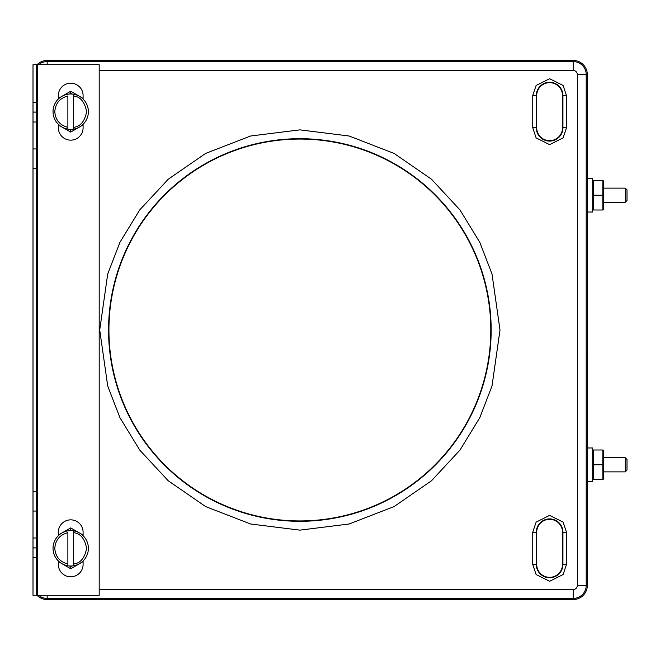 <?xml version="1.0" encoding="UTF-8"?>
<svg xmlns="http://www.w3.org/2000/svg" width="660" height="660" viewBox="0 0 660 660"><rect width="100%" height="100%" fill="white"/><g stroke="black" fill="none" stroke-linecap="round" stroke-linejoin="round"><path stroke-width="0.99" d="M67.881 565.785A17.688 17.688 0 0 1 67.881 530.871A17.688 17.688 0 0 1 73.54 530.871L73.54 565.785A17.688 17.688 0 0 1 67.881 565.785L67.881 532.661C59.804 534.781 55.44 539.995 54.797 548.328C55.44 556.66 59.804 561.883 67.881 563.995L67.881 565.785M67.881 129.129A17.688 17.688 0 0 1 67.881 94.215A17.688 17.688 0 0 1 73.54 94.215L73.54 129.129A17.688 17.688 0 0 1 67.881 129.129L67.881 96.005C59.804 98.117 55.44 103.34 54.797 111.672C55.44 120.004 59.804 125.218 67.881 127.339L67.881 129.129M587.384 185.493L587.326 585.404A14.157 14.157 0 0 1 573.169 599.552L47.157 599.552A14.157 14.157 0 0 1 37.042 595.303M108.933 330A190.93 190.93 0 0 1 299.863 139.07A190.93 190.93 0 0 1 490.792 330A190.93 190.93 0 0 1 299.863 520.93A190.93 190.93 0 0 1 108.933 330M37.603 595.303L33.008 595.303L33.008 64.697L37.603 64.697L37.603 595.303L99.19 595.303L99.19 64.697L37.603 64.697M36.539 595.303L36.539 64.697M603.718 195.228C603.677 203.651 603.636 203.651 603.595 195.228C603.636 186.796 603.677 186.796 603.718 195.228M603.653 202.323L625.235 202.323L625.235 188.125L603.653 188.125M603.718 464.772C603.677 473.204 603.636 473.204 603.595 464.772C603.636 456.349 603.677 456.349 603.718 464.772M603.653 471.875L625.235 471.875L625.235 457.677L603.653 457.677M625.235 202.323L627 200.557L627 189.898L625.235 188.125M625.235 471.875L627 470.102L627 459.442L625.235 457.677M33.008 74.233A14.157 14.157 0 0 0 33 74.596L33 585.404A14.157 14.157 0 0 0 33.008 585.766M587.326 185.493L587.326 74.596A14.157 14.157 0 0 0 573.169 60.448L47.157 60.448A14.157 14.157 0 0 0 37.042 64.697M536.695 95.576A12.911 12.911 0 0 1 549.607 82.665A12.911 12.911 0 0 1 562.518 95.576L562.518 127.768A12.911 12.911 0 0 1 549.607 140.679A12.911 12.911 0 0 1 536.695 127.768L536.283 95.576A13.332 13.332 0 0 1 549.607 82.244A13.332 13.332 0 0 1 562.939 95.576L562.518 95.576M562.518 532.232L562.518 564.424A12.911 12.911 0 0 1 549.607 577.335A12.911 12.911 0 0 1 536.695 564.424L536.695 532.232A12.911 12.911 0 0 1 549.607 519.321A12.911 12.911 0 0 1 562.518 532.232L562.939 532.232L562.939 564.424A13.332 13.332 0 0 1 549.607 577.756A13.332 13.332 0 0 1 536.283 564.424L536.695 564.424M587.384 178.423L587.384 212.025L592.688 212.025L592.688 178.423L587.384 178.423M587.384 447.975L587.384 481.577L592.688 481.577L592.688 447.975L587.384 447.975M592.688 195.228L593.249 195.228L593.323 180.444L592.688 181.079M592.688 209.368L593.323 210.004L593.249 195.228L602.794 195.228L602.869 180.444L593.323 180.444M592.688 464.772L593.249 464.772L593.323 449.996L592.688 450.632M592.688 478.921L593.323 479.556L593.249 464.772L602.794 464.772L602.869 449.996L593.323 449.996M71.998 530.689L70.711 529.947L69.432 530.689M69.432 565.966L70.711 566.709L71.998 565.966M69.432 129.31L70.711 130.053L71.998 129.31M71.998 94.034L70.711 93.291L69.432 94.034M58.336 99.041L58.336 95.576A12.383 12.383 0 0 1 70.711 83.193A12.383 12.383 0 0 1 83.094 95.576L83.094 99.041M58.336 124.303L58.336 127.768A12.383 12.383 0 0 0 70.711 140.151A12.383 12.383 0 0 0 83.094 127.768L83.094 124.303M83.094 560.959L83.094 564.424A12.383 12.383 0 0 1 70.711 576.807A12.383 12.383 0 0 1 58.336 564.424L58.336 560.959M58.336 535.697L58.336 532.232A12.383 12.383 0 0 1 70.711 519.849A12.383 12.383 0 0 1 83.094 532.232L83.094 535.697M593.323 210.004L602.869 210.004L602.794 195.228L603.512 195.228L603.578 209.302L602.869 210.004L603.727 209.302L603.76 202.323M603.578 181.154L602.869 180.444L603.727 181.154L603.512 195.228M593.323 479.556L602.869 479.556L602.794 464.772L603.512 464.772L603.578 478.846L602.869 479.556L603.727 478.846L603.76 471.875M603.578 450.697L602.869 449.996L603.727 450.697L603.512 464.772M83.094 535.054L70.711 527.909L70.711 529.947M70.711 566.709L70.711 568.755L83.094 561.602M58.336 561.602L70.711 568.755M70.711 527.909L58.336 535.054M70.711 130.053L70.711 132.091L83.094 124.946M58.336 124.946L70.711 132.091M70.711 93.291L70.711 91.245L58.336 98.398M83.094 98.398L70.711 91.245M36.539 102.193L33.008 102.193M36.539 122.001L33.008 122.001M36.539 148.945L33.008 148.945M36.539 168.721L33.008 168.721M36.539 491.279L33.008 491.279M36.539 511.055L33.008 511.055M36.539 537.999L33.008 537.999M36.539 557.807L33.008 557.807M603.76 188.125L603.727 181.154M73.54 530.871A17.688 17.688 0 0 1 73.54 565.785L73.54 563.995C80.355 563.327 84.719 558.104 86.633 548.328C84.719 538.552 80.355 533.338 73.54 532.661L73.54 530.871A17.688 17.688 0 0 1 73.54 565.785M603.76 457.677L603.727 450.697M73.54 94.215A17.688 17.688 0 0 1 73.54 129.129L73.54 127.339C80.355 126.662 84.719 121.448 86.633 111.672C84.719 101.896 80.355 96.674 73.54 96.005L73.54 94.215A17.688 17.688 0 0 1 73.54 129.129M99.718 330L107.72 386.042L119.955 417.706L139.747 450.087L168.259 480.793L205.672 506.599L250.594 523.99L299.863 530.145L349.123 523.99L394.045 506.599L431.467 480.793L459.979 450.087L479.77 417.706L491.997 386.042L500.008 330L491.997 273.958L479.77 242.294L459.979 209.913L431.467 179.206L394.045 153.4L349.123 136.01L299.863 129.855L250.594 136.01L205.672 153.4L168.259 179.206L139.747 209.913L119.955 242.294L107.72 273.958L99.718 330M491.164 330A191.301 191.301 0 0 1 299.863 521.301A191.301 191.301 0 0 1 108.553 330A191.301 191.301 0 0 1 299.863 138.699A191.301 191.301 0 0 1 491.164 330M587.326 74.596L586.204 74.596L586.204 585.404L587.326 585.404M38.684 64.697A13.035 13.035 0 0 1 47.157 61.57L573.169 61.57A13.035 13.035 0 0 1 586.204 74.596L577.36 74.596L577.36 585.404L586.204 585.404A13.035 13.035 0 0 1 573.169 598.43L573.169 599.552M577.36 585.404C577.12 587.92 575.726 589.314 573.169 589.594L573.169 598.43L47.157 598.43L47.157 599.552M47.157 595.303L47.157 598.43A13.035 13.035 0 0 1 38.684 595.303M47.157 64.697L47.157 60.448M99.19 70.406L573.169 70.406L573.169 60.448M562.518 127.768L562.939 127.768L562.939 95.576L566.478 95.576L563.104 85.453L549.607 78.713L536.118 85.453L532.744 95.576L536.283 95.576L536.695 127.768M566.478 127.768L562.939 127.768A13.332 13.332 0 0 1 549.607 141.091A13.332 13.332 0 0 1 536.283 127.768L532.744 127.768L536.118 137.882L549.607 144.631L563.104 137.882L566.478 127.768L566.478 95.576M562.518 564.424L566.478 564.424L566.478 532.232L562.939 532.232A13.332 13.332 0 0 0 549.607 518.909A13.332 13.332 0 0 0 536.283 532.232L536.283 564.424L532.744 564.424L536.118 574.546L549.607 581.287L563.104 574.546L566.478 564.424M536.695 532.232L532.744 532.232L532.744 564.424M573.169 589.594L99.19 589.594M573.169 70.406C575.685 70.645 577.079 72.039 577.36 74.596M532.744 95.576L532.744 127.768M566.478 532.232L563.104 522.118L549.607 515.369L536.118 522.118L532.744 532.232M53.023 548.328A17.688 17.688 0 0 1 67.881 530.871M36.539 112.076L33.008 112.076M36.539 112.109L33.008 112.109M36.539 547.891L33.008 547.891M36.539 547.924L33.008 547.924M53.023 111.672A17.688 17.688 0 0 1 67.881 94.215"/></g></svg>
